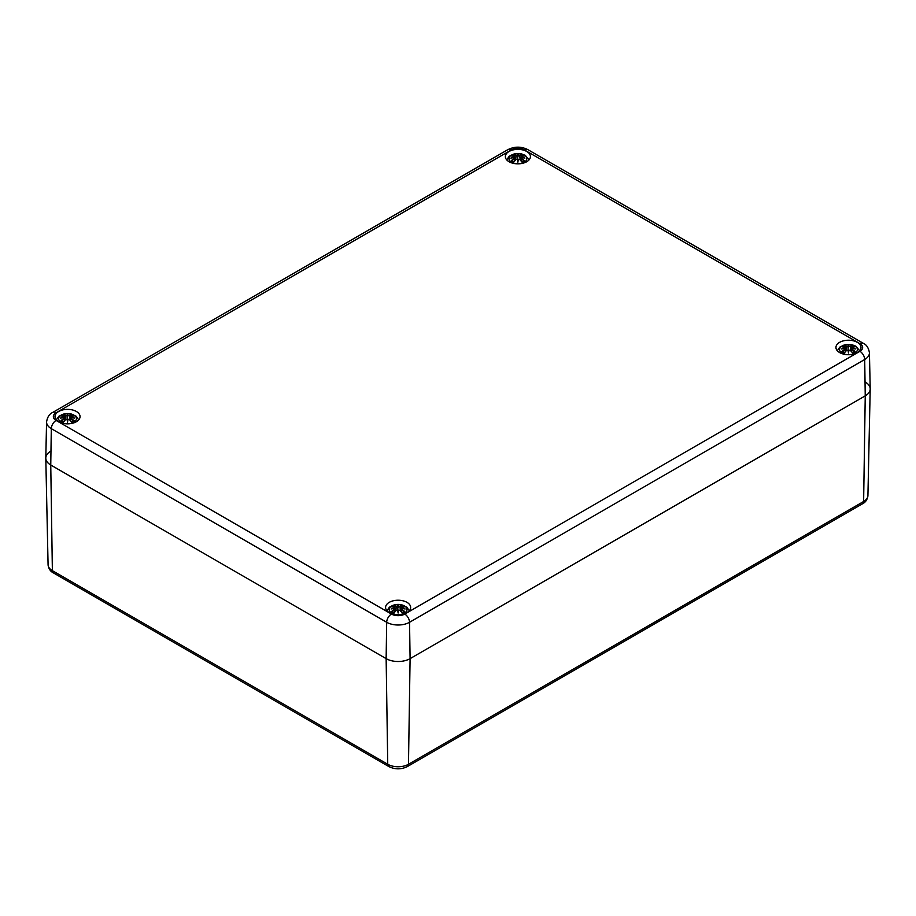 <?xml version="1.0" encoding="UTF-8"?>
<svg xmlns="http://www.w3.org/2000/svg" width="916" height="916" viewBox="0 0 916 916"><rect width="100%" height="100%" fill="white"/><g stroke="black" fill="none" stroke-linecap="round" stroke-linejoin="round"><path stroke-width="1.37" d="M865.242 382.029A16.935 9.778 180 0 1 870.2 389.071A16.935 9.778 180 0 1 865.242 395.861L410.093 658.638A16.935 9.778 180 0 1 386.14 658.638L50.758 465.019A16.935 9.778 180 0 1 45.8 458.218A16.935 9.778 180 0 1 50.758 451.187M406.979 602.35A12.538 7.236 180 0 1 410.643 607.468A12.538 7.236 180 0 1 398.116 614.705A12.538 7.236 180 0 1 385.579 607.468A12.538 7.236 180 0 1 393.319 600.782A12.538 7.236 180 0 1 406.979 602.35M857.33 342.344A12.538 7.236 180 0 1 861.006 347.462A12.538 7.236 180 0 1 848.468 354.698A12.538 7.236 180 0 1 835.942 347.462A12.538 7.236 180 0 1 843.67 340.775A12.538 7.236 180 0 1 857.33 342.344M526.757 151.484A12.538 7.236 180 0 1 530.421 156.602A12.538 7.236 180 0 1 517.884 163.838A12.538 7.236 180 0 1 505.357 156.602A12.538 7.236 180 0 1 513.086 149.915A12.538 7.236 180 0 1 526.757 151.484M76.394 411.49A12.538 7.236 180 0 1 80.058 416.608A12.538 7.236 180 0 1 67.532 423.845A12.538 7.236 180 0 1 54.994 416.608A12.538 7.236 180 0 1 62.735 409.921A12.538 7.236 180 0 1 76.394 411.49M391.464 614.075A6.778 3.916 120 0 0 386.678 622.273A16.167 9.332 0 0 0 409.544 622.273A6.778 3.916 -120 0 0 404.757 614.075A9.389 5.427 180 0 1 391.464 614.075L56.094 420.444A9.389 5.427 180 0 1 56.094 412.772A6.778 3.916 -120 0 0 52.704 412.44C49.441 413.872 47.392 417.032 46.567 421.933L45.8 457.977A16.935 9.778 0 0 0 50.758 465.019L386.14 658.638A16.935 9.778 0 0 0 410.093 658.638L865.242 395.861A16.935 9.778 0 0 0 870.2 388.831L869.433 352.775C868.586 347.862 866.547 344.702 863.296 343.282A6.778 3.916 -60 0 0 859.906 343.626A9.389 5.427 180 0 1 859.906 351.297A6.778 3.916 60 0 1 864.693 359.496A16.167 9.332 0 0 0 869.433 352.775M511.597 162.315A8.897 5.13 180 0 1 515.582 153.716A8.897 5.13 180 0 1 526.482 160.014A8.897 5.13 180 0 1 511.597 162.315M514.414 158.434A21.984 15.721 124.8 0 0 511.346 160.598L511.815 160.518A21.812 15.606 -55.2 0 1 514.54 158.64L514.609 157.632A21.812 15.286 6.9 0 0 510.853 158.09A21.812 19.66 168.6 0 1 514.609 157.071L514.483 156.407L511.529 155.938M511.346 160.598A7.683 4.431 180 0 0 513.865 162.052L513.865 162.052A21.984 9.194 -63.7 0 1 516.143 159.43L517.403 159.247A21.812 0.664 79 0 0 517.884 162.155A21.812 0.664 -79 0 0 518.376 159.247L519.635 159.43A21.984 9.194 63.7 0 1 521.914 162.052A7.683 4.431 180 0 0 524.433 160.598A21.984 15.721 -124.8 0 0 521.353 158.434L521.158 157.632A21.812 15.286 -6.9 0 1 524.925 158.09A21.812 19.66 -168.6 0 0 521.158 157.071L521.914 154.506A21.984 11.404 107.7 0 0 519.635 155.434L518.376 155.468A21.812 3.71 -84.6 0 0 517.884 154.025A21.812 3.71 84.6 0 0 517.403 155.468L516.143 155.434A21.984 11.404 -107.7 0 0 513.865 154.506A7.683 4.431 180 0 0 511.346 155.96A21.984 13.511 46.7 0 1 514.414 156.43L514.609 157.071M521.353 156.43A21.984 13.511 -46.7 0 1 524.433 155.96L523.952 156.041M516.143 159.43L516.017 159.487A21.812 9.114 116.3 0 0 514.002 161.777A6.813 3.939 180 0 1 512.159 160.689M517.884 162.155L517.884 161.25A21.64 0.653 -101 0 1 517.563 159.292L516.017 159.487M518.216 159.292L518.216 159.292A21.64 0.653 101 0 1 517.884 161.25L518.216 159.292M519.635 159.43L518.216 159.315M524.433 160.598L523.62 160.689A6.813 3.939 180 0 1 521.799 161.777L521.765 161.777A21.812 9.114 -116.3 0 0 519.761 159.487M517.563 159.315L517.403 155.468M521.353 158.434L521.238 158.64A21.812 15.606 55.2 0 1 523.952 160.518L523.62 160.689M521.158 157.632L521.101 160.941M521.055 157.666L521.238 158.64L521.055 157.666M524.925 158.09L523.689 157.907L524.925 158.09M520.437 160.186L521.158 157.071M521.238 156.476L520.551 160.311M519.635 155.434L519.761 155.628A21.812 11.313 -72.3 0 1 521.765 154.77M518.376 155.468L519.761 155.628L520.116 159.831M517.884 154.025L517.884 157.002L518.216 155.651M516.143 155.434L517.563 155.651M514.437 156.396L513.865 154.506M514.414 156.43L515.342 160.186M514.712 157.609L514.54 156.476M514.678 160.941L514.609 157.632M512.09 157.907L510.853 158.09L512.09 157.907M61.246 422.322A8.897 5.13 180 0 1 65.231 413.734A8.897 5.13 180 0 1 76.12 420.02A8.897 5.13 180 0 1 61.246 422.322M64.063 418.452A21.984 15.721 124.8 0 0 60.983 420.616L61.464 420.524A21.812 15.606 -55.2 0 1 64.189 418.646L64.315 420.948M70.979 416.402L71.551 414.513A21.984 11.404 107.7 0 0 69.273 415.44L68.013 415.475A21.812 3.71 -84.6 0 0 67.532 414.043A21.812 3.71 84.6 0 0 67.04 415.475L65.78 415.44A21.984 11.404 -107.7 0 0 63.502 414.513A7.683 4.431 180 0 0 60.983 415.967A21.984 13.511 46.7 0 1 64.063 416.436L64.257 417.089A21.812 19.66 168.6 0 0 60.49 418.108A21.812 15.286 6.9 0 1 64.257 417.65L64.257 417.65M60.983 420.616A7.683 4.431 180 0 0 63.502 422.07L63.502 422.07A21.984 9.194 -63.7 0 1 65.78 419.448L67.04 419.253A21.812 0.664 79 0 0 67.532 422.173A21.812 0.664 -79 0 0 68.013 419.253L69.273 419.448A21.984 9.194 63.7 0 1 71.551 422.07A7.683 4.431 180 0 0 74.07 420.616A21.984 15.721 -124.8 0 0 71.001 418.452L70.807 417.65A21.812 15.286 -6.9 0 1 74.562 418.108A21.812 19.66 -168.6 0 0 70.807 417.089L71.001 416.436A21.984 13.511 -46.7 0 1 74.07 415.967L73.601 416.047M65.78 419.448L65.654 419.505A21.812 9.114 116.3 0 0 63.651 421.795M67.532 422.173L67.532 421.268A21.64 0.653 -101 0 1 67.2 419.299L65.654 419.505M67.853 419.299L67.853 419.299A21.64 0.653 101 0 1 67.532 421.268L67.853 419.322L69.273 419.448M71.414 421.795L71.414 421.795A21.812 9.114 -116.3 0 0 69.398 419.505M67.212 419.322L67.04 415.475M71.001 418.452L70.876 418.646A21.812 15.606 55.2 0 1 73.601 420.524L74.07 420.616M70.807 417.65L70.738 420.948M70.692 417.685L70.876 418.646L70.692 417.685M74.562 418.108L73.326 417.925L74.562 418.108M71.001 416.436L70.807 417.089M70.876 416.494L70.692 417.307A21.64 19.511 11.4 0 1 72.982 417.822M73.887 415.956L70.44 416.872L70.085 420.204M73.257 420.696L73.257 420.696A6.813 3.939 180 0 1 71.437 421.795M70.189 420.33L70.692 417.307M69.273 415.44L69.398 415.635A21.812 11.313 -72.3 0 1 71.414 414.788M68.013 415.475L69.398 415.635L69.753 419.849M67.532 414.043L67.532 417.02L67.853 415.669M65.78 415.44L67.212 415.669M64.074 416.402L63.502 414.513M64.063 416.436L64.36 417.307L64.189 416.494M64.257 417.089L64.864 420.33M61.738 417.925L60.49 418.108L61.738 417.925M842.182 353.175A8.897 5.13 180 0 1 846.166 344.588A8.897 5.13 180 0 1 857.067 350.874A8.897 5.13 180 0 1 842.182 353.175M844.999 349.294A21.984 15.721 124.8 0 0 841.93 351.458L842.399 351.378A21.812 15.606 -55.2 0 1 845.125 349.5L845.262 351.801M841.93 351.458A7.683 4.431 180 0 0 844.449 352.912L844.449 352.912A21.984 9.194 -63.7 0 1 846.727 350.29L847.987 350.107A21.812 0.664 79 0 0 848.468 353.015A21.812 0.664 -79 0 0 848.96 350.107L850.22 350.29A21.984 9.194 63.7 0 1 852.498 352.912A7.683 4.431 180 0 0 855.017 351.458A21.984 15.721 -124.8 0 0 851.937 349.294L851.743 348.492A21.812 15.286 -6.9 0 1 855.51 348.95A21.812 19.66 -168.6 0 0 851.743 347.931L852.498 345.366A21.984 11.404 107.7 0 0 850.22 346.294L848.96 346.328A21.812 3.71 -84.6 0 0 848.468 344.885A21.812 3.71 84.6 0 0 847.987 346.328L846.727 346.294A21.984 11.404 -107.7 0 0 844.449 345.366A7.683 4.431 180 0 0 841.93 346.82A21.984 13.511 46.7 0 1 844.999 347.29L845.193 347.931A21.812 19.66 168.6 0 0 841.438 348.95A21.812 15.286 6.9 0 1 845.193 348.492L845.193 348.492M851.021 351.046L851.937 347.29A21.984 13.511 -46.7 0 1 855.017 346.82L854.536 346.901M846.727 350.29L846.602 350.347A21.812 9.114 116.3 0 0 844.586 352.637M848.468 353.015L848.468 352.11A21.64 0.653 -101 0 1 848.147 350.152L846.602 350.347M848.8 350.152L848.8 350.152A21.64 0.653 101 0 1 848.468 352.11L848.8 350.152M850.22 350.29L848.788 350.175M852.349 352.637L852.349 352.637A21.812 9.114 -116.3 0 0 850.346 350.347M848.147 350.175L847.987 346.328M851.937 349.294L851.811 349.5A21.812 15.606 55.2 0 1 854.536 351.378L855.017 351.458M851.743 348.492L851.685 351.801M851.64 348.527L851.811 349.5L851.64 348.527M855.51 348.95L854.262 348.767L855.51 348.95M854.834 346.809L851.869 347.267L851.743 347.931M851.811 347.336L851.64 348.16A21.64 19.511 11.4 0 1 853.93 348.664M854.204 351.549L854.204 351.549A6.813 3.939 180 0 1 852.384 352.637M851.136 351.171L851.64 348.16M850.22 346.294L850.346 346.488A21.812 11.313 -72.3 0 1 852.349 345.63M848.96 346.328L850.346 346.488L850.701 350.691M848.468 344.885L848.468 347.862L848.788 346.511M846.727 346.294L848.147 346.511M845.193 347.931L844.449 345.366M843.018 348.664A21.64 19.511 -11.4 0 1 845.308 348.126L845.125 347.336M842.674 348.767L841.438 348.95L842.674 348.767M845.308 348.16L845.812 351.171M391.819 613.182A8.897 5.13 180 0 1 395.815 604.594A8.897 5.13 180 0 1 406.704 610.88A8.897 5.13 180 0 1 391.819 613.182M394.647 609.312A21.984 15.721 124.8 0 0 391.567 611.476L392.048 611.396A21.812 15.606 -55.2 0 1 394.762 609.506L394.899 611.808M401.563 607.262L402.135 605.373A21.984 11.404 107.7 0 0 399.857 606.3L398.597 606.335A21.812 3.71 -84.6 0 0 398.116 604.904A21.812 3.71 84.6 0 0 397.624 606.335L396.365 606.3A21.984 11.404 -107.7 0 0 394.086 605.373A7.683 4.431 180 0 0 391.567 606.827A21.984 13.511 46.7 0 1 394.647 607.297L394.842 607.949A21.812 19.66 168.6 0 0 391.075 608.968A21.812 15.286 6.9 0 1 394.842 608.51L394.842 608.51M391.567 611.476A7.683 4.431 180 0 0 394.086 612.93L394.086 612.93A21.984 9.194 -63.7 0 1 396.365 610.308L397.624 610.113A21.812 0.664 79 0 0 398.116 613.033A21.812 0.664 -79 0 0 398.597 610.113L399.857 610.308A21.984 9.194 63.7 0 1 402.135 612.93A7.683 4.431 180 0 0 404.654 611.476A21.984 15.721 -124.8 0 0 401.586 609.312L401.391 608.51A21.812 15.286 -6.9 0 1 405.147 608.968A21.812 19.66 -168.6 0 0 401.391 607.949L401.586 607.297A21.984 13.511 -46.7 0 1 404.654 606.827L404.185 606.907M396.365 610.308L396.239 610.365A21.812 9.114 116.3 0 0 394.235 612.655A6.813 3.939 180 0 1 392.38 611.556M398.116 613.033L398.116 612.128A21.64 0.653 -101 0 1 397.784 610.159L396.239 610.365M398.437 610.159L398.437 610.159A21.64 0.653 101 0 1 398.116 612.128L398.437 610.182L399.857 610.308M404.654 611.476L403.841 611.556A6.813 3.939 180 0 1 402.021 612.655L401.998 612.655A21.812 9.114 -116.3 0 0 399.983 610.365M397.784 610.182L397.624 606.335M401.586 609.312L401.46 609.506A21.812 15.606 55.2 0 1 404.185 611.396L403.841 611.556M401.391 608.51L401.322 611.808M401.277 608.545L401.46 609.506L401.277 608.545M405.147 608.968L403.91 608.785L405.147 608.968M399.857 606.3L399.983 606.495A21.812 11.313 -72.3 0 1 401.998 605.648M398.597 606.335L399.983 606.495L400.338 610.709M398.116 604.904L398.116 607.88L398.437 606.529A21.64 3.687 95.4 0 0 398.116 605.43A21.64 3.687 -95.4 0 0 397.784 606.507L396.239 606.495L395.884 610.709M396.365 606.3L396.239 606.495A21.812 11.313 72.3 0 0 394.235 605.648L394.086 605.373M394.842 607.949L395.449 611.19M392.311 608.785L391.075 608.968L392.311 608.785M394.235 605.648L394.659 607.262L391.75 606.816M48.079 564.771C48.617 568.71 50.403 571.424 53.426 572.912A5.084 2.931 -60 0 1 52.372 570.657A14.656 8.462 180 0 1 48.079 564.771L45.8 458.218M388.796 766.532A5.084 2.931 -60 0 1 387.743 764.276L52.372 570.657L50.758 465.019L51.307 428.642L386.678 622.273L386.14 658.638L387.743 764.276A14.656 8.462 180 0 0 408.479 764.276A5.084 2.931 -120 0 1 407.425 766.532C401.219 769.6 395.002 769.6 388.796 766.532L53.426 572.912M862.574 503.754A5.084 2.931 -120 0 0 863.628 501.499L408.479 764.276L410.093 658.638L409.544 622.273L864.693 359.496L865.242 395.861L863.628 501.499A14.656 8.462 180 0 0 867.921 495.625C867.372 499.575 865.586 502.289 862.574 503.754L407.425 766.532M56.094 420.444A6.778 3.916 120 0 0 51.307 428.642A16.167 9.332 0 0 1 46.567 421.933M56.094 412.772L511.243 149.995A6.778 3.916 -120 0 0 507.853 149.663L52.704 412.44M511.243 149.995A9.389 5.427 180 0 1 524.536 149.995A6.778 3.916 -60 0 1 527.914 149.663C521.227 146.331 514.54 146.331 507.853 149.663M524.536 149.995L859.906 343.626M859.906 351.297L404.757 614.075M521.914 154.506A7.683 4.431 180 0 1 524.433 155.96M521.055 157.266A21.64 19.511 11.4 0 1 523.345 157.804M517.563 155.628A21.64 3.687 -95.4 0 1 517.884 154.564A21.64 3.687 95.4 0 1 518.216 155.628M514.002 154.77A21.812 11.313 72.3 0 1 516.017 155.628L515.662 159.831M512.433 157.804A21.64 19.511 -11.4 0 1 514.723 157.266M521.57 155.251A6.813 3.939 180 0 1 523.139 156.052M512.639 156.052A6.813 3.939 180 0 1 514.208 155.251M71.551 414.513A7.683 4.431 180 0 1 74.07 415.967M67.2 415.646A21.64 3.687 -95.4 0 1 67.532 414.57A21.64 3.687 95.4 0 1 67.853 415.646M63.651 414.788A21.812 11.313 72.3 0 1 65.654 415.635L65.299 419.849M62.07 417.822A21.64 19.511 -11.4 0 1 64.36 417.284M63.616 421.795A6.813 3.939 180 0 1 61.796 420.696M71.208 415.257A6.813 3.939 180 0 1 72.776 416.07M62.277 416.07A6.813 3.939 180 0 1 63.845 415.257M852.498 345.366A7.683 4.431 180 0 1 855.017 346.82M848.147 346.488A21.64 3.687 -95.4 0 1 848.468 345.424A21.64 3.687 95.4 0 1 848.8 346.488M844.586 345.63A21.812 11.313 72.3 0 1 846.602 346.488L846.247 350.691M844.563 352.637A6.813 3.939 180 0 1 842.743 351.549M852.155 346.111A6.813 3.939 180 0 1 853.723 346.912M843.224 346.912A6.813 3.939 180 0 1 844.792 346.111M402.135 605.373A7.683 4.431 180 0 1 404.654 606.827M401.277 608.144A21.64 19.511 11.4 0 1 403.567 608.682M392.655 608.682A21.64 19.511 -11.4 0 1 394.945 608.144M401.792 606.117A6.813 3.939 180 0 1 403.361 606.93M392.861 606.93A6.813 3.939 180 0 1 394.43 606.117M867.921 495.625L870.2 389.071M527.914 149.663L863.296 343.282M529.07 159.865L525.246 155.319L521.238 153.808L514.563 153.796L509.181 156.281L506.708 159.865M517.517 159.235L516.04 159.441L513.933 161.834M518.261 159.235L519.738 159.441L521.845 161.834M524.227 157.941L521.112 157.598M524.25 155.938L521.296 156.407M511.552 157.941L514.655 157.598L515.227 160.311M514.116 161.777L512.09 160.609M523.689 160.609L521.651 161.777M78.719 419.871L76.234 416.288L70.887 413.814L64.2 413.814L58.819 416.299L56.345 419.871M67.154 419.253L65.677 419.448L63.57 421.852M67.898 419.253L69.387 419.448L71.482 421.852M73.875 417.948L70.761 417.616M64.979 420.204L64.624 416.872L61.166 415.956M61.189 417.948L64.303 417.616M63.765 421.784L61.738 420.627M73.326 420.627L71.299 421.784M859.655 350.725L855.83 346.179L851.823 344.668L845.147 344.656L839.766 347.141L837.281 350.725M848.102 350.095L846.613 350.301L844.518 352.706M848.846 350.095L850.323 350.301L852.43 352.706M854.811 348.801L851.697 348.458M845.915 351.046L845.56 347.714L842.113 346.809M842.125 348.801L845.239 348.458M844.701 352.637L842.674 351.469M854.262 351.469L852.235 352.637M409.292 610.732L406.819 607.148L401.471 604.675L394.785 604.675L389.403 607.159L386.93 610.732M397.739 610.113L396.262 610.308L394.155 612.712M398.483 610.113L399.96 610.308L402.067 612.712M401.3 608.487L400.773 611.19M404.448 608.808L401.345 608.476M400.658 611.064L401.025 607.732L404.471 606.816M394.704 607.274L395.563 611.064M391.773 608.808L394.888 608.476M394.349 612.644L392.311 611.487M403.91 611.487L401.884 612.644"/></g></svg>
